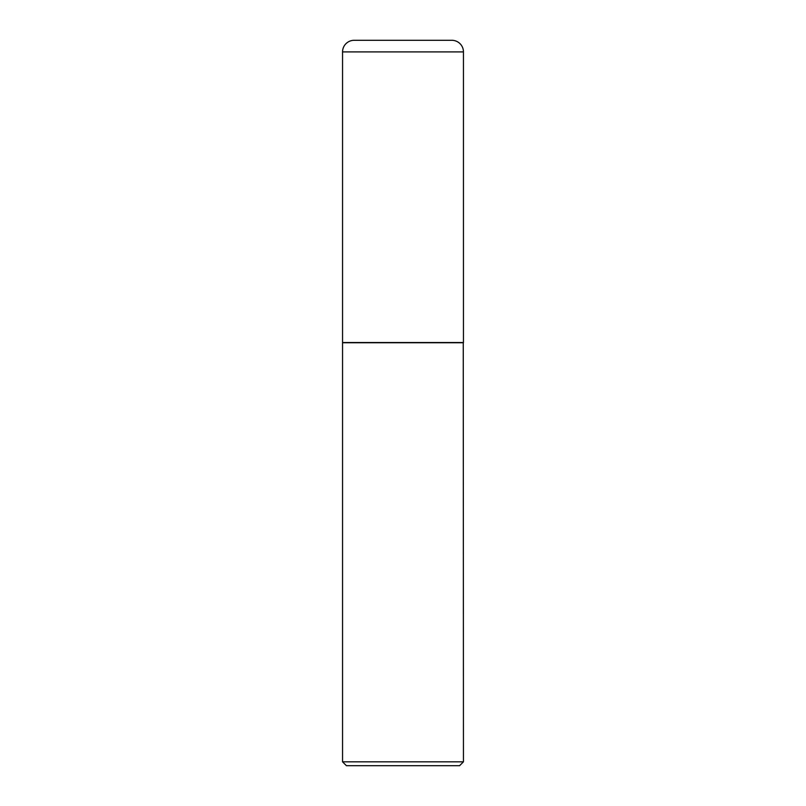 <?xml version="1.0" encoding="UTF-8"?>
<svg xmlns="http://www.w3.org/2000/svg" width="806" height="806" viewBox="0 0 806 806"><rect width="100%" height="100%" fill="white"/><g stroke="black" fill="none" stroke-linecap="round" stroke-linejoin="round"><path stroke-width="1.21" d="M342.55 51.906L342.55 342.55L463.45 342.55L463.45 51.906L342.55 51.906A11.606 11.606 0 0 1 354.156 40.3L451.844 40.3A11.606 11.606 0 0 1 463.45 51.906M463.45 342.741L342.55 342.741L342.55 761.831L463.45 761.831L463.259 342.55M463.45 761.831L459.581 765.7L346.419 765.7L342.55 761.831"/></g></svg>
